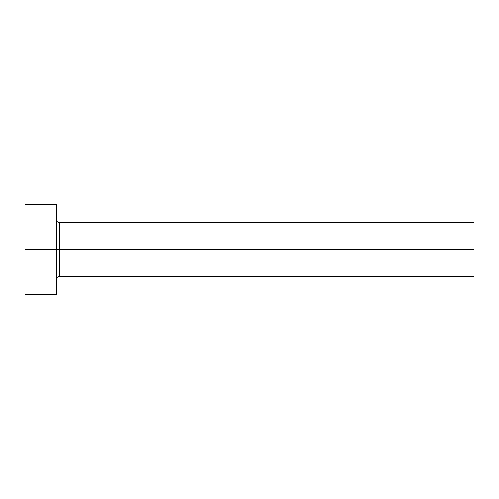 <?xml version="1.0" encoding="UTF-8"?>
<svg xmlns="http://www.w3.org/2000/svg" width="499" height="499" viewBox="0 0 499 499"><rect width="100%" height="100%" fill="white"/><g stroke="black" fill="none" stroke-linecap="round" stroke-linejoin="round"><path stroke-width="0.75" d="M24.95 294.41L24.95 204.59L24.95 249.5L474.05 249.5L474.05 276.446L474.05 249.5L59.531 249.5L59.531 222.554L59.531 249.5L24.95 249.5L24.95 294.41L56.387 294.41L56.387 204.59L56.387 294.41M56.387 279.59C56.58 277.687 57.628 276.639 59.531 276.446L59.531 249.5L59.531 276.446L474.05 276.446M474.05 249.5L474.05 222.554L474.05 249.5M474.05 222.554L59.531 222.554C57.628 222.361 56.58 221.313 56.387 219.41M24.95 204.59L56.387 204.59"/></g></svg>
